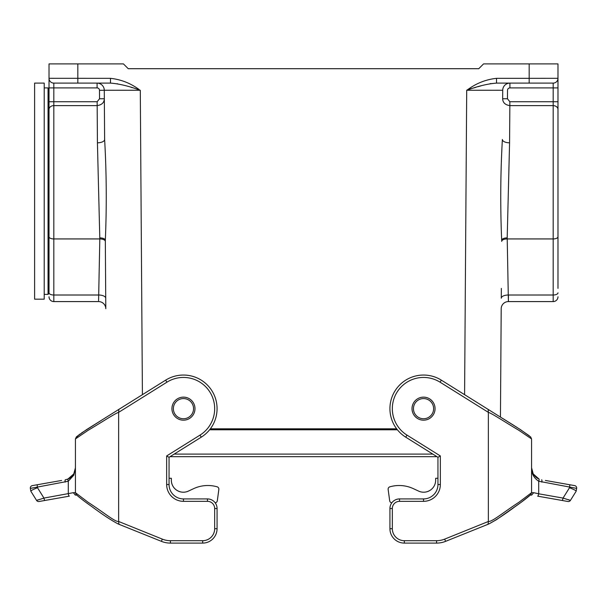 <?xml version="1.0" encoding="UTF-8"?>
<svg xmlns="http://www.w3.org/2000/svg" width="607" height="607" viewBox="0 0 607 607"><rect width="100%" height="100%" fill="white"/><g stroke="black" fill="none" stroke-linecap="round" stroke-linejoin="round"><path stroke-width="0.91" d="M488.749 524.008C495.805 520.267 504.675 514.417 515.351 506.458C520.829 502.672 528.879 496.625 530.806 494.515L531.573 492.687L533.667 492.687L531.702 495.084L530.207 495.084L521.056 502.376L496.48 519.675L488.749 524.008L445.584 541.353A24.007 24.007 0 0 1 436.585 543.098A24.007 24.007 0 0 0 445.584 541.353A24.007 24.007 0 0 1 436.585 543.098L404.33 543.098A14.401 14.401 0 0 1 389.929 528.697L389.929 508.529A9.606 9.606 0 0 1 399.535 498.924L423.542 498.924A14.401 14.401 0 0 0 437.943 484.523L437.943 457.291L405.726 437.161A33.613 33.613 0 0 1 395.036 390.847A33.613 33.613 0 0 1 441.35 380.149L488.119 409.376L488.362 412.358L440.083 382.19A31.207 31.207 0 0 0 397.069 392.114A31.207 31.207 0 0 0 407.001 435.12L440.348 455.956L440.348 484.523A16.806 16.806 0 0 1 423.542 501.329L399.535 501.329A7.201 7.201 0 0 0 392.327 508.529L392.327 528.697A12.003 12.003 0 0 0 404.33 540.7L436.585 540.7A21.609 21.609 0 0 0 444.681 539.122L488.362 521.481L488.362 412.358C491.996 413.443 503.4 421.114 518.917 430.34L531.573 438.929L530.609 436.926M488.119 524.167L488.362 521.481C491.996 522.043 503.4 512.308 518.917 502.285L531.573 492.687L531.573 438.929L530.617 436.919M576.65 488.407L569.624 487.057L576.65 488.407L576.149 491.245L576.65 488.407A2.398 2.398 0 0 0 574.7 485.623L545.374 480.448M568.539 484.538L567.12 484.287M565.231 483.954L563.812 483.703M561.923 483.369L560.504 483.119M558.615 482.785L557.188 482.535M555.299 482.201L553.88 481.95M551.991 481.617L550.572 481.366M548.682 481.032L547.264 480.782M533.667 492.687L538.697 493.794L538.697 481.23L569.624 487.057L569.503 487.74C574.055 489.523 576.271 490.684 576.157 491.215L576.164 491.154M541.839 482.155A2.398 0.615 -80 0 0 541.634 479.796M538.697 481.23A2.398 0.577 -67.1 0 0 539.008 479.014L533.234 473.938L531.573 467.807C531.504 473.543 533.872 478.02 538.697 481.23M532.992 473.506L533.234 473.938M538.629 478.847L539.008 479.014M564.813 500.942L537.658 496.154A2.398 0.615 -80 0 0 538.697 493.794L538.652 493.779M436.585 540.7L436.585 543.098A24.007 24.007 0 0 0 445.584 541.353A24.007 24.007 0 0 1 436.585 543.098A24.007 24.007 0 0 0 445.584 541.353L444.681 539.122L485.964 522.445M404.33 540.7L404.33 543.098A14.401 14.401 0 0 1 389.929 528.697L392.327 528.697M392.327 508.529L389.929 508.529A9.606 9.606 0 0 1 399.535 498.924L399.535 501.329M437.943 457.291L440.348 455.956M531.573 492.649L531.573 487.307M570.421 500.411A2.398 2.398 0 0 1 567.97 501.503L561.999 500.449A2.398 0.615 -80 0 0 563.038 498.081L570.421 500.411L576.149 491.245M561.999 500.449L537.658 496.154M569.275 499.933L568.334 499.629M564.085 498.377L563.091 498.097M530.207 495.084L531.573 495.084M414.012 488.954L413.352 488.65A33.613 33.613 0 0 0 390.445 486.655L389.922 486.799A2.398 2.398 0 0 0 388.981 487.292M437.943 478.255L435.651 478.263L435.651 480.183A12.003 12.003 0 0 1 418.587 491.086L413.337 488.643A33.613 33.613 0 0 0 390.43 486.67L389.906 486.814A2.398 2.398 0 0 0 388.146 489.447L389.671 500.729A2.398 2.398 0 0 0 391.826 502.801M75.427 438.929L75.427 492.687L76.194 494.515C78.121 496.625 86.171 502.672 91.649 506.458C102.325 514.417 111.195 520.267 118.251 524.008L161.416 541.353A24.007 24.007 0 0 0 170.415 543.098A24.007 24.007 0 0 1 161.416 541.353A24.007 24.007 0 0 0 170.415 543.098L202.67 543.098A14.401 14.401 0 0 0 217.071 528.697L217.071 508.529A9.606 9.606 0 0 0 207.465 498.924L183.458 498.924A14.401 14.401 0 0 1 169.057 484.523L169.057 457.291L201.274 437.161A33.613 33.613 0 0 0 211.964 390.847A33.613 33.613 0 0 0 165.65 380.149L118.881 409.376L118.638 412.358L166.917 382.19A31.207 31.207 0 0 1 209.931 392.114A31.207 31.207 0 0 1 199.999 435.12L166.652 455.956L166.652 484.523A16.806 16.806 0 0 0 183.458 501.329L207.465 501.329A7.201 7.201 0 0 1 214.673 508.529L214.673 528.697A12.003 12.003 0 0 1 202.67 540.7L170.415 540.7A21.609 21.609 0 0 1 162.319 539.122L118.638 521.481L118.638 412.358C115.004 413.443 103.6 421.114 88.083 430.34L75.427 438.929L76.383 436.919M42.187 500.942L69.342 496.154A2.398 0.615 -100 0 1 68.303 493.794L68.303 481.23L30.35 488.407L30.836 491.154L30.35 488.407A2.398 2.398 0 0 1 32.3 485.623L61.626 480.448M30.851 491.245L36.579 500.411L30.843 491.215C30.858 490.615 33.082 489.462 37.497 487.74L43.962 498.081L42.915 498.377M59.736 480.782L58.318 481.032M56.428 481.366L55.009 481.617M53.12 481.95L51.701 482.201M49.812 482.535L48.385 482.785M46.496 483.119L45.077 483.369M43.188 483.703L41.769 483.954M39.88 484.287L38.461 484.538M67.992 479.014L73.766 473.938L75.427 467.807L73.842 475.144L68.303 481.23A2.398 0.577 -112.9 0 1 67.992 479.014L65.366 479.796A2.398 0.615 -100 0 0 65.161 482.155M30.35 488.407L32.285 487.998M69.289 478.377L73.682 474.082C70.905 477.406 69.031 479.044 68.06 478.984L69.251 478.399M76.391 436.926L77.506 436.532M118.881 524.167L118.638 521.481C115.004 522.043 103.6 512.308 88.083 502.285L75.427 492.687L73.333 492.687L75.298 495.084L76.793 495.084L75.427 495.084M169.057 457.291L166.652 455.956M202.67 540.7L202.67 543.098A14.401 14.401 0 0 0 210.629 540.7A14.401 14.401 0 0 1 202.67 543.098A14.401 14.401 0 0 0 217.071 528.697L214.673 528.697M69.342 496.154L39.03 501.503A2.398 2.398 0 0 1 36.579 500.411L43.962 498.081L73.333 492.687M37.998 499.842L37.604 499.978M45.001 500.449A2.398 0.615 -100 0 1 43.962 498.081M169.057 478.286L171.326 478.286L171.326 480.213A12.003 12.003 0 0 0 188.398 491.093L193.648 488.65A33.613 33.613 0 0 1 216.555 486.655L217.078 486.799A2.398 2.398 0 0 1 218.839 489.432L217.329 500.714A2.398 2.398 0 0 1 215.166 502.786A2.398 2.398 0 0 0 217.329 500.729L218.854 489.447A2.398 2.398 0 0 0 218.019 487.292M169.057 478.255L171.349 478.263L171.349 480.183A12.003 12.003 0 0 0 188.413 491.086L192.988 488.954M557.985 288.378L557.985 87.909L557.985 288.378M98.584 300.685L99.814 238.938L53.818 238.938L53.818 295.01A4.803 2.17 180 0 1 49.015 292.832L49.015 78.303L49.015 293.416L49.015 88.865L48.052 87.909L48.052 294.38L49.015 293.416M210.348 428.823L396.652 428.823L210.348 428.823M129.928 90.246L140.293 90.261L138.935 89.821C128.472 86.004 118.995 83.766 110.489 83.106L110.489 78.333L49.015 78.303L49.015 63.902L123.441 63.902L128.244 68.705L478.756 68.705L483.559 63.902L557.985 63.902L557.985 78.303L557.985 63.902L529.175 63.902L529.175 78.333L496.511 78.333L496.518 83.106C488.036 83.758 478.551 85.997 468.065 89.821L466.707 90.261L472.701 90.253M142.41 394.671L140.293 90.261L138.935 89.821M496.511 78.333C486.055 79.464 476.51 83.197 467.883 89.532L466.707 90.261L464.59 394.671M49.015 63.902L77.825 63.902L77.825 83.106L53.818 83.106A4.803 4.803 0 0 1 49.015 78.303M140.293 90.261L104.283 90.261L104.624 139.473L104.283 90.261A7.201 7.201 0 0 0 97.082 83.106A7.201 7.201 0 0 1 104.283 90.261L99.48 90.291A2.398 2.398 -0 0 0 97.082 87.909L97.082 83.106M105.33 241.396A5.524 2.496 -0.4 0 0 99.814 238.938L97.424 142.82A7.201 3.293 179.6 0 0 104.624 139.473C106.536 172.942 106.771 206.555 105.322 240.304L105.8 308.735A7.201 7.201 0 0 0 98.6 301.58L53.818 301.58A4.803 4.803 0 0 1 49.015 296.777A4.803 4.803 0 0 0 53.818 301.58A4.803 4.803 0 0 1 49.015 296.777M105.656 288.378L105.322 240.304A5.524 2.443 179.6 0 0 99.806 237.898M97.082 87.909L53.818 87.909L53.818 101.733L97.15 101.733L99.54 98.766L104.343 98.736M104.343 98.729C104.207 102.621 101.801 104.92 97.15 105.618L53.818 105.618L53.818 238.938A4.803 2.17 180 0 1 49.015 236.768L49.015 236.768M97.424 142.82L97.15 101.733M105.375 90.246L113.706 90.238M116.043 90.238L125.998 90.246M117.068 83.736L117.834 83.88M131.37 87.423L132.22 87.689M64.623 83.106L53.818 83.106L53.818 87.909L49.015 87.909M110.489 83.106L77.825 83.106M501.625 90.246L502.717 90.261L502.695 93.91L502.717 90.261A7.201 7.201 0 0 1 509.918 83.106A7.201 7.201 0 0 0 502.717 90.261L502.657 98.729C502.801 102.621 505.199 104.92 509.85 105.618L509.577 142.82A7.201 3.293 0.4 0 1 502.376 139.473C500.472 172.972 500.244 206.577 501.678 240.304A5.524 2.443 -179.6 0 1 507.194 237.898L508.4 301.58A7.201 7.201 0 0 0 501.2 308.735L500.449 417.07L501.2 308.735M502.657 98.736L507.46 98.766L509.85 101.733L553.182 101.733L553.182 87.909L509.918 87.909A2.398 2.398 0 0 0 507.52 90.291L507.46 98.766M509.577 142.82L507.194 237.898M502.717 90.261L466.707 90.261M529.175 83.106L529.175 78.333L557.985 78.303A4.803 4.803 0 0 1 553.182 83.106L496.511 83.106M467.883 89.532L475.63 87.423M557.985 78.303L557.985 87.909L553.182 87.909L553.182 83.106M508.469 295.427L508.476 295.017L553.182 295.01L553.182 301.58L508.4 301.58L553.182 301.58A4.803 4.803 0 0 0 557.985 296.777M501.344 288.378L501.276 298.219A7.201 3.263 0.4 0 1 508.476 295.01M508.4 301.58L508.416 300.685M508.416 300.199L508.423 299.372M508.438 298.363L508.454 297.255M508.461 296.527L508.461 296.049M477.884 86.74L481.207 85.784M489.97 83.728L491.033 83.561M477.072 90.246L490.957 90.238M496.336 90.238L498.453 90.246M171.933 408.655A11.525 11.525 0 0 1 189.225 398.678A11.525 11.525 0 0 1 189.225 418.633A11.525 11.525 0 0 1 171.933 408.655M173.374 408.655A10.084 10.084 0 0 0 188.504 417.388A10.084 10.084 0 0 0 188.504 399.922A10.084 10.084 0 0 0 173.374 408.655M412.016 408.655A11.525 11.525 0 0 1 429.301 398.678A11.525 11.525 0 0 1 429.301 418.633A11.525 11.525 0 0 1 412.016 408.655M413.458 408.655A10.084 10.084 0 0 0 428.58 417.388A10.084 10.084 0 0 0 428.58 399.922A10.084 10.084 0 0 0 413.458 408.655M174.163 454.097L432.837 454.097M397.395 429.779L209.605 429.779M49.015 93.91L49.015 288.378M44.212 115.421L44.212 299.175L34.607 299.175L34.607 83.106L44.212 83.106L44.212 115.421M441.35 380.149L440.083 382.19M405.726 437.161L407.001 435.12M569.624 487.057A2.398 0.615 -80 0 0 569.419 484.69M389.929 528.697A14.401 14.401 0 0 0 404.33 543.098A14.401 14.401 0 0 1 396.371 540.7M423.542 498.924L423.542 501.329M437.943 484.523L440.348 484.523M538.697 493.794L563.038 498.081L569.503 487.74M183.458 501.329L183.458 498.924A14.401 14.401 0 0 1 169.057 484.523L166.652 484.523M162.319 539.122L161.416 541.353A24.007 24.007 0 0 0 170.415 543.098A24.007 24.007 0 0 1 161.416 541.353A24.007 24.007 0 0 0 170.415 543.098L170.415 540.7M37.497 487.74L37.376 487.057A2.398 0.615 -100 0 1 37.581 484.69M201.274 437.161L199.999 435.12M165.65 380.149L166.917 382.19M214.673 508.529L217.071 508.529A9.606 9.606 0 0 0 207.465 498.924L207.465 501.329M139.117 89.532C130.49 83.197 120.945 79.464 110.489 78.333M99.54 98.766L99.48 90.291M53.818 301.58L53.818 295.01L98.524 295.01A7.201 3.263 179.6 0 1 105.724 298.219M49.015 101.733L53.818 101.733L53.818 105.618A4.803 3.885 180 0 0 49.015 109.503L49.015 109.503M509.918 83.106L509.918 87.909M557.985 292.832A4.803 2.17 -0 0 1 553.182 295.01L553.182 105.618L509.85 105.618L509.85 101.733M557.985 109.503A4.803 3.885 -0 0 0 553.182 105.618L553.182 101.733L557.985 101.733M557.985 236.768A4.803 2.17 -0 0 1 553.182 238.938L507.186 238.938A5.524 2.496 0.4 0 0 501.67 241.396M533.098 473.703L531.573 467.807M535.837 477.056L538.933 478.984C537.149 478.407 535.275 476.768 533.318 474.082M529.304 435.818L519.152 428.785M517.156 427.503L515.571 426.501M515.032 426.16L502.459 418.314M530.753 437.025L520.556 429.688L488.119 409.376M488.726 524.008L487.292 524.501M74.008 473.506L75.427 467.807M76.247 437.017L86.452 429.688L118.881 409.376M76.543 436.767L80.261 433.884M81.528 432.988L106.551 417.07M118.274 524.008L119.708 524.501M436.957 456.669L170.043 456.669L436.957 456.669M44.212 294.38L48.052 294.38M44.212 87.909L48.052 87.909"/></g></svg>

